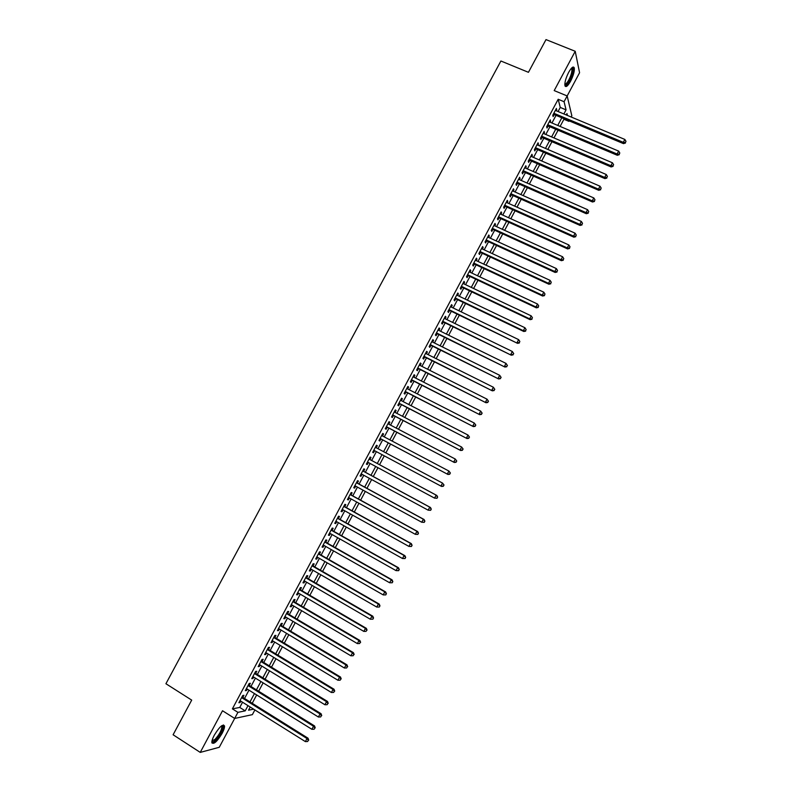 <?xml version="1.0" encoding="UTF-8"?>
<svg xmlns="http://www.w3.org/2000/svg" width="792" height="792" viewBox="0 0 792 792"><rect width="100%" height="100%" fill="white"/><g stroke="black" fill="none" stroke-linecap="round" stroke-linejoin="round"><path stroke-width="1.19" d="M222.136 733.342C223.888 729.996 224.671 727.531 224.502 725.927C222.78 723.809 219.364 726.908 214.266 735.243C212.513 738.589 211.721 741.064 211.89 742.658C213.672 744.747 217.087 741.639 222.136 733.342M570.596 81.2C573.448 75.468 574.675 71.023 574.269 67.874C573.349 65.954 571.468 67.459 568.636 72.399C565.775 78.16 564.548 82.606 564.953 85.724C565.894 87.645 567.775 86.14 570.596 81.2M254.875 709.949L252.371 714.641L234.67 718.443L237.917 712.345L245.213 710.869L248.005 705.642M219.265 747.292L234.68 718.433L222.522 710.751L200.247 752.4L219.265 747.292M567.161 95.961L579.576 72.716L575.22 51.292L554.202 90.595L567.161 95.941L571.834 115.79L571.181 117.008M569.131 120.849L568.874 121.344L568.706 120.671M563.924 119.275L568.874 121.344M575.22 51.292L545.995 39.6L528.442 72.31L500.89 61.004L165.924 683.734L191.694 700.108L173.101 734.768L200.247 752.4M242.827 697.415L243.946 695.307L242.738 695.515L238.877 702.742L240.095 702.524L240.827 701.148M249.242 685.397L250.361 683.298L249.173 683.466L245.312 690.693L246.52 690.505L247.262 689.099M255.648 673.398L256.776 671.299L255.598 671.438L251.747 678.655L252.925 678.496L253.697 677.061M262.053 661.419L263.172 659.32L262.023 659.419L258.172 666.636L259.33 666.508L260.123 665.033M268.448 649.44L269.567 647.351L268.438 647.42L264.587 654.618L265.736 654.529L266.538 653.024M274.844 637.481L275.962 635.392L274.844 635.432L271.003 642.619L272.131 642.559L272.953 641.025M281.229 625.532L282.348 623.443L281.249 623.452L277.408 630.63L278.517 630.61L279.358 629.036M287.605 613.592L288.724 611.503L287.635 611.483L283.803 618.661L284.892 618.661L285.754 617.057M293.981 601.673L295.089 599.584L294.03 599.524L290.199 606.702L291.268 606.731L292.149 605.098M300.336 589.753L301.455 587.674L300.406 587.585L296.574 594.752L297.634 594.822L298.525 593.149M306.702 577.853L307.811 575.774L306.781 575.655L302.96 582.813L303.999 582.912L304.91 581.209M313.048 565.973L314.157 563.894L313.147 563.736L309.325 570.884L310.355 571.022L311.276 569.28M319.394 554.093L320.503 552.014L319.513 551.836L315.691 558.974L316.701 559.142L317.642 557.37M325.73 542.233L326.839 540.154L325.858 539.946L322.047 547.074L323.037 547.272L323.997 545.47M332.066 530.383L333.175 528.313L332.214 528.066L328.403 535.184L329.373 535.412L330.353 533.58M338.392 518.542L339.491 516.473L338.55 516.196L334.749 523.314L335.699 523.571L336.699 521.71M344.708 506.712L345.807 504.652L344.886 504.336L341.085 511.454L342.025 511.741L343.035 509.84M351.014 494.901L352.123 492.832L351.212 492.495L347.421 499.594L348.332 499.92L349.371 497.99M357.321 483.1L358.43 481.031L357.538 480.665L353.747 487.763L354.648 488.11L355.697 486.149M363.617 471.309L364.726 469.25L363.855 468.844L360.063 475.933L360.944 476.319L362.013 474.319M369.913 459.528L371.012 457.469L370.161 457.033L366.379 464.122L367.24 464.538L368.329 462.508M376.21 447.757L377.299 445.708L376.457 445.243L372.685 452.321L373.527 452.767L374.626 450.707M382.506 435.966L383.575 433.957L382.754 433.462L378.982 440.53L379.813 441.005L380.912 438.946M388.793 424.195L389.852 422.215L389.05 421.69L385.278 428.749L386.09 429.264L387.189 427.205M395.079 412.424L396.119 410.494L395.327 409.929L391.565 416.988L392.357 417.523L393.456 415.473M401.356 400.673L402.376 398.772L401.603 398.188L397.841 405.227L398.623 405.801L399.712 403.752M407.632 388.941L408.623 387.07L407.87 386.447L404.118 393.485L404.88 394.089L405.969 392.04M413.899 377.21L414.869 375.378L414.137 374.725L410.385 381.764L411.127 382.397L412.216 380.348M420.156 365.498L421.116 363.696L420.394 363.013L416.642 370.042L417.374 370.705L418.463 368.666M426.403 353.796L427.343 352.034L426.65 351.321L422.898 358.34L423.611 359.033L424.7 356.994M432.65 342.104L433.57 340.382L432.887 339.629L429.145 346.639L429.838 347.371L430.927 345.332M438.897 330.422L439.798 328.739L439.124 327.957L435.382 334.966L436.065 335.719L437.154 333.68M445.124 318.75L446.005 317.107L445.361 316.295L441.619 323.294L442.282 324.077L443.372 322.047M451.351 307.098L452.212 305.484L451.579 304.643L447.846 311.632L448.49 312.454L449.579 310.424M457.578 295.456L458.42 293.872L457.806 293.01L454.073 299.99L454.697 300.841L455.786 298.812M463.785 283.823L464.617 282.279L464.013 281.378L460.291 288.357L460.894 289.238L461.983 287.209M469.993 272.2L470.804 270.696L470.22 269.765L466.498 276.735L467.092 277.645L468.171 275.616M476.2 260.598L476.982 259.123L476.418 258.162L472.705 265.122L473.279 266.062L474.358 264.043M482.397 249.005L483.16 247.559L482.615 246.569L478.893 253.529L479.457 254.499L480.536 252.47M488.585 237.422L489.337 236.016L488.803 234.996L485.09 241.936L485.635 242.936L486.714 240.916M494.762 225.849L495.495 224.473L494.98 223.423L491.268 230.363L491.802 231.393L492.881 229.373M500.94 214.285L501.653 212.949L501.158 211.87L497.445 218.8L497.96 219.859L499.039 217.85M507.108 202.732L507.801 201.435L507.326 200.326L503.623 207.256L504.118 208.345L505.187 206.326M513.275 191.199L513.949 189.931L513.483 188.793L509.791 195.713L510.266 196.832L511.335 194.822M519.433 179.675L520.087 178.447L519.641 177.279L515.948 184.19L516.404 185.338L517.483 183.328M525.581 168.161L526.225 166.964L525.789 165.766L522.096 172.666L522.542 173.854L523.621 171.844M531.729 156.658L532.353 155.499L531.927 154.272L528.244 161.162L528.67 162.38L529.749 160.37M537.867 145.164L538.471 144.045L538.065 142.788L534.382 149.678L534.798 150.916L535.867 148.906M543.995 133.69L544.193 131.314L540.52 138.194L540.916 139.461L541.985 137.462M550.123 122.225L550.321 119.849L546.648 126.73L547.024 128.027L548.094 126.027M558.073 111.533L560.261 107.435L558.182 99.267L232.383 708.86L239.758 707.444L242.54 702.227M244.54 698.485L248.985 690.169M250.965 686.466L255.42 678.12M257.37 674.457L261.845 666.092M263.776 662.468L268.26 654.073M270.181 650.489L274.675 642.064M276.576 638.52L281.081 630.076M282.962 626.561L287.486 618.087M289.337 614.622L293.882 606.118M295.713 602.692L300.267 594.168M302.079 590.773L306.643 582.219M308.435 578.863L313.018 570.289M314.79 566.973L319.384 558.37M321.136 555.093L325.75 546.46M327.472 543.223L332.095 534.57M333.808 531.363L338.451 522.68M340.134 519.522L344.787 510.81M346.46 507.692L351.123 498.96M352.777 495.871L357.449 487.11M359.083 484.06L363.775 475.279M365.379 472.26L370.082 463.459M371.676 460.479L376.388 451.648M377.972 448.698L382.675 439.887M384.268 436.897L388.951 428.135M390.565 425.116L395.218 416.394M396.851 413.345L401.485 404.672M403.128 401.593L407.741 392.951M409.405 389.842L413.998 381.249M415.671 378.111L420.235 369.557M421.928 366.389L426.482 357.885M428.185 354.677L432.709 346.213M434.432 342.986L438.936 334.561M440.679 331.303L445.153 322.918M446.916 319.622L451.371 311.286M453.143 307.959L457.578 299.663M459.37 296.317L463.775 288.06M465.577 284.675L469.973 276.467M471.794 273.052L476.16 264.884M477.992 261.439L482.338 253.311M484.189 249.836L488.515 241.748M490.387 238.244L494.683 230.205M496.564 226.67L500.841 218.661M502.752 215.097L506.999 207.138M508.919 203.544L513.147 195.624M515.087 192.001L519.295 184.12M521.245 180.467L525.433 172.636M527.393 168.953L531.561 161.162M533.541 157.45L537.689 149.688M539.689 145.946L543.807 138.234M545.817 134.462L549.915 126.789M551.945 122.988L556.024 115.365M556.241 110.771L556.439 108.395L552.767 115.266L553.133 116.592L554.202 114.593M232.383 708.86L237.917 712.345M558.182 99.267L564.072 101.713L567.161 95.941M250.222 707.038L248.54 710.196L253.618 709.167M567.428 115.444L566.973 113.573L566.24 114.939M564.191 118.78L560.102 126.433M558.073 130.244L553.964 137.927M551.955 141.709L547.826 149.44M545.827 153.193L541.678 160.964M539.689 164.686L535.521 172.498M533.551 176.19L529.353 184.041M527.403 187.704L523.185 195.604M521.245 199.238L517.018 207.167M515.087 210.771L510.83 218.75M508.929 222.324L504.643 230.343M502.752 233.887L498.445 241.956M496.574 245.461L492.248 253.569M490.387 257.053L486.041 265.201M484.199 268.646L479.833 276.844M478.002 280.259L473.606 288.496M471.804 291.882L467.389 300.158M465.587 303.514L461.152 311.83M459.37 315.167L454.915 323.522M453.153 326.829L448.668 335.224M446.926 338.491L442.421 346.936M440.689 350.173L436.154 358.667M434.452 361.875L429.898 370.399M428.195 373.577L423.621 382.15M421.948 385.298L417.344 393.911M415.681 397.03L411.068 405.682M409.415 408.771L404.771 417.473M403.148 420.522L398.475 429.264M396.861 432.293L392.169 441.075M390.575 444.065L385.862 452.895M384.288 455.855L379.556 464.706M377.962 467.696L373.26 476.527M371.646 479.546L366.943 488.347M365.31 491.406L360.627 500.188M358.974 503.276L354.301 512.028M352.628 515.166L347.975 523.888M346.282 527.066L341.639 535.768M339.926 538.976L335.293 547.648M333.561 550.895L328.937 559.548M327.185 562.835L322.582 571.458M320.81 574.784L316.226 583.387M314.424 586.743L309.85 595.317M308.038 598.722L303.475 607.266M301.643 610.701L297.089 619.225M295.238 622.7L290.704 631.194M288.823 634.709L284.308 643.183M282.407 646.737L277.903 655.182M275.982 658.766L271.498 667.191M269.557 670.814L265.072 679.209M263.122 682.882L258.657 691.248M256.677 694.95L252.222 703.286M563.874 113.959L566.062 109.86L564.072 101.713M250.005 701.9L254.45 693.564M256.43 689.862L260.895 681.506M262.845 677.833L267.33 669.448M269.26 665.824L273.755 657.409M275.666 653.826L280.17 645.381M282.071 641.837L286.585 633.372M288.466 629.858L292.99 621.364M294.852 617.889L299.396 609.375M301.227 605.939L305.791 597.406M307.603 594L312.177 585.437M313.969 582.08L318.562 573.487M320.334 570.161L324.928 561.548M326.68 558.261L331.303 549.618M333.036 546.371L337.659 537.699M339.372 534.491L344.015 525.799M345.708 522.631L350.361 513.909M352.034 510.771L356.707 502.029M358.36 498.93L363.043 490.159M364.667 487.11L369.369 478.309M370.983 475.289L375.685 466.468M377.279 463.488L382.001 454.638M383.575 451.688L388.288 442.857M389.892 439.867L394.574 431.086M396.188 428.066L400.851 419.324M402.485 416.275L407.128 407.583M408.771 404.504L413.384 395.852M415.048 392.733L419.641 384.13M421.324 380.982L425.898 372.418M427.591 369.24L432.145 360.716M433.858 357.509L438.382 349.034M440.105 345.797L444.609 337.352M446.361 334.085L450.836 325.69M452.598 322.393L457.063 314.048M458.835 310.712L463.27 302.405M465.062 299.049L469.478 290.783M471.29 287.387L475.675 279.16M477.507 275.745L481.873 267.557M483.714 264.112L488.06 255.965M489.921 252.49L494.248 244.391M496.119 240.877L500.415 232.818M502.306 229.284L506.583 221.265M508.494 217.701L512.751 209.722M514.671 206.128L518.909 198.188M520.849 194.565L525.056 186.674M527.007 183.011L531.204 175.161M533.174 171.468L537.342 163.667M539.322 159.944L543.47 152.183M545.47 148.431L549.598 140.709M551.608 136.927L555.717 129.245M557.746 125.433L561.825 117.79M560.261 107.435L566.062 109.86M239.758 707.444L245.213 710.869M555.915 109.375L556.796 109.741M549.816 120.8L550.688 121.166M543.708 132.224L544.579 132.601M537.6 143.669L538.471 144.045M531.481 155.123L532.353 155.499M525.353 166.587L526.225 166.964M519.215 178.061L520.087 178.447M513.077 189.545L513.949 189.931M506.939 201.049L507.801 201.435M500.792 212.553L501.653 212.949M494.634 224.077L495.495 224.473M488.466 235.61L489.337 236.016M482.298 247.163L483.16 247.559M476.121 258.717L476.982 259.123M469.943 270.29L470.804 270.696M463.756 281.873L464.617 282.279M457.558 293.466L458.42 293.872M451.361 305.068L452.212 305.484M445.153 316.681L446.005 317.107M438.936 328.314L439.798 328.739M432.719 339.956L433.57 340.382M426.492 351.608L427.343 352.034M420.255 363.271L421.116 363.696M414.018 374.953L414.869 375.378M407.771 386.635L408.623 387.07M401.524 398.336L402.376 398.772M395.267 410.048L396.119 410.494M389.001 421.77L389.852 422.215M382.734 433.511L383.575 433.957M376.457 445.262L377.299 445.708M372.685 452.311L373.527 452.767M366.399 464.082L367.24 464.538M360.103 475.863L360.944 476.319M353.796 487.654L354.648 488.11M347.49 499.455L348.332 499.92M341.184 511.276L342.025 511.741M334.858 523.106L335.699 523.571M328.531 534.947L329.373 535.412M322.205 546.797L323.037 547.272M315.86 558.657L316.701 559.142M309.514 570.537L310.355 571.022M303.158 582.427L303.999 582.912M296.802 594.327L297.634 594.822M290.436 606.246L291.268 606.731M284.061 618.166L284.892 618.661M277.685 630.105L278.517 630.61M271.3 642.064L272.131 642.559M264.904 654.024L265.736 654.529M258.509 666.003L259.33 666.508M252.103 677.992L252.925 678.496M245.688 689.99L246.52 690.505M239.273 701.999L240.095 702.524M553.321 114.226L623.472 143.629L623.294 142.342L553.836 113.266M625.383 142.52L626.007 141.352L625.383 142.52L623.294 142.342L624.838 139.432L555.37 110.405M623.472 143.629L625.452 143.025M626.007 141.352L624.838 139.432M571.685 67.973L572.2 67.983C573.467 69.805 572.576 73.894 569.547 80.239C567.349 84.14 565.775 85.566 564.825 84.536M564.835 84.011C565.825 84.269 567.191 82.843 568.913 79.725C571.2 75.131 572.171 71.577 571.844 69.052L571.319 68.359M565.132 86.17C566.389 85.823 567.904 84.041 569.676 80.794C572.507 75.101 573.715 70.686 573.319 67.558L573.071 67.023M221.829 725.66L222.453 725.809C223.136 729.254 220.77 734.075 215.365 740.273C213.513 741.936 212.375 742.252 211.949 741.233M212.048 740.718L214.969 739.441C219.216 734.798 221.522 730.551 221.869 726.69L221.404 725.967M211.989 743.025L215.068 741.233C220.325 735.471 223.176 730.204 223.601 725.432L223.453 724.947M547.222 125.651L617.295 155.281L617.097 154.024L547.717 124.72M619.196 154.192L619.809 153.024L619.196 154.192L617.097 154.024L618.651 151.104L549.252 121.859M617.295 155.281L619.265 154.688M619.809 153.024L618.651 151.104M541.114 137.085L611.107 166.944L610.889 165.726L541.589 136.184M612.988 165.884L613.612 164.706L612.988 165.884L610.889 165.726L612.444 162.796L543.124 133.323M611.107 166.944L613.077 166.37M613.612 164.706L612.444 162.796M534.996 148.53L604.91 178.616L604.682 177.428L535.461 147.668M606.791 177.576L607.405 176.408L606.791 177.576L604.682 177.428L606.236 174.497L536.996 144.797M604.91 178.616L606.88 178.052M607.405 176.408L606.236 174.497M528.878 159.994L598.712 190.298L598.465 189.149L529.323 159.152M600.574 189.298L601.197 188.12L600.574 189.298L598.465 189.149L600.019 186.219L530.858 156.281M598.712 190.298L600.673 189.753M601.197 188.12L600.019 186.219M522.75 171.458L592.505 202L592.238 200.871L523.175 170.656M594.356 201.02L594.98 199.841L594.356 201.02L592.238 200.871L593.802 197.941L524.71 167.775M592.505 202L594.455 201.465M594.98 199.841L593.802 197.941M516.612 182.942L586.298 213.711L586.011 212.612L517.028 182.17M588.129 212.751L588.753 211.583L588.129 212.751L586.011 212.612L587.575 209.682L518.562 179.289M586.298 213.711L588.238 213.196M588.753 211.583L587.575 209.682M510.474 194.436L580.071 225.433L579.774 224.374L510.87 193.694M581.892 224.502L582.516 223.324L581.892 224.502L579.774 224.374L581.338 221.433L512.404 190.813M580.071 225.433L582.011 224.928M582.516 223.324L581.338 221.433M504.326 205.94L573.853 237.174L573.537 236.135L504.702 205.237M575.655 236.263L576.279 235.085L575.655 236.263L573.537 236.135L575.091 233.195L506.246 202.346M573.853 237.174L575.784 236.679M576.279 235.085L575.091 233.195M498.168 217.453L567.616 248.916L567.28 247.916L498.534 216.78M569.408 248.035L570.032 246.866L569.408 248.035L567.28 247.916L568.844 244.966L500.079 213.889M567.616 248.916L569.547 248.44M570.032 246.866L568.844 244.966M492.01 228.977L561.379 260.677L561.033 259.707L492.357 228.344M563.162 259.825L563.785 258.647L563.162 259.825L561.033 259.707L562.597 256.757L493.901 225.453M561.379 260.677L563.3 260.212M563.785 258.647L562.597 256.757M485.842 240.52L555.133 272.448L554.766 271.507L486.169 239.917M556.905 271.626L557.528 270.438L556.905 271.626L554.766 271.507L556.331 268.557L487.714 237.016M555.133 272.448L557.043 272.002M557.528 270.438L556.331 268.557M479.675 252.074L548.886 284.229L548.5 283.328L479.982 251.5M550.638 283.437L551.262 282.249L550.638 283.437L548.5 283.328L550.064 280.368L481.526 248.599M548.886 284.229L550.787 283.793M551.262 282.249L550.064 280.368M473.497 263.637L542.619 296.03L542.223 295.149L473.784 263.092M544.361 295.258L544.995 294.07L544.361 295.258L542.223 295.149L543.797 292.198L475.339 260.192M542.619 296.03L544.52 295.604M544.995 294.07L543.797 292.198M467.31 275.21L536.362 307.84L535.946 306.989L467.587 274.705M538.085 307.088L538.718 305.91L538.085 307.088L535.946 306.989L537.511 304.029L469.131 271.795M536.362 307.84L538.253 307.425M538.718 305.91L537.511 304.029M461.122 286.793L530.086 319.661L529.65 318.849L461.37 286.318M531.798 318.938L532.432 317.75L531.798 318.938L529.65 318.849L531.224 315.879L462.924 283.417M530.086 319.661L531.976 319.265M532.432 317.75L531.224 315.879M454.925 298.396L523.809 331.492L523.363 330.709L455.162 297.95M525.512 330.799L526.145 329.611L525.512 330.799L523.363 330.709L524.938 327.74L456.717 295.04M523.809 331.492L525.69 331.115M526.145 329.611L524.938 327.74M448.717 310.009L517.523 343.342L448.935 309.593M519.215 342.669L519.849 341.481L519.215 342.669L517.057 342.589L518.631 339.62L450.49 306.682M517.523 343.342L519.404 342.966M519.849 341.481L518.631 339.62M442.51 321.621L511.236 355.192L442.708 321.255M512.909 354.559L510.751 354.479L512.325 351.5L513.731 353.658L512.909 354.559L513.731 353.658M444.272 318.334L512.325 351.5L513.543 353.361M511.236 355.192L513.107 354.846M436.293 333.264L504.94 367.062L436.481 332.917M506.603 366.448L504.435 366.379L506.019 363.399L507.434 365.538L506.603 366.448L507.434 365.538M438.035 329.997L506.019 363.399L507.236 365.26M504.94 367.062L506.801 366.726M430.076 344.906L498.633 378.952L430.234 344.599M500.287 378.358L498.118 378.289L499.693 375.309L501.118 377.428L500.287 378.358L501.118 377.428M431.798 341.679L499.693 375.309L500.91 377.17M498.633 378.952L500.485 378.625M423.839 356.558L492.327 390.842L423.987 356.291M493.96 390.278L491.782 390.218L493.367 387.238L494.802 389.337L493.96 390.278L494.802 389.337M425.552 353.361L493.367 387.238L494.594 389.09M492.327 390.842L494.168 390.535M417.612 368.231L486.011 402.752L417.74 367.993M487.625 402.217L485.456 402.158L487.04 399.168L488.486 401.257L487.625 402.217L488.486 401.257M419.305 365.062L487.04 399.168L488.258 401.019M486.011 402.752L487.852 402.455M411.365 379.913L479.685 414.671L411.474 379.705M481.288 414.167L479.111 414.107L480.695 411.117L482.15 413.196L481.288 414.167L482.15 413.196M413.038 376.774L480.695 411.117L481.922 412.969M479.685 414.671L481.516 414.384M405.118 391.604L473.359 426.601L405.207 391.436M474.952 426.116L472.765 426.076L474.349 423.086L475.814 425.136L474.952 426.116L475.814 425.136M406.781 388.506L474.349 423.086L475.586 424.928M473.359 426.601L475.18 426.334M398.861 403.316L467.013 438.55L398.94 403.178M468.597 438.095L466.409 438.055L468.003 435.055L469.478 437.095L468.597 438.095L469.478 437.095M400.505 400.237L468.003 435.055L469.23 436.897M467.013 438.55L468.834 438.293M392.604 415.028L460.677 450.5L392.664 414.929M462.241 450.074L460.053 450.044L461.637 447.044L463.122 449.064L462.241 450.074L463.122 449.064M394.228 411.988L461.637 447.044L462.875 448.876M460.677 450.5L462.488 450.262M386.338 426.759L454.321 462.469L386.377 426.69M455.875 462.073L453.677 462.043L455.271 459.043L456.766 461.043L455.875 462.073L456.766 461.043M387.951 423.75L455.271 459.043L456.519 460.875M454.321 462.469L456.133 462.241M380.061 438.501L447.965 474.457L380.081 438.461M449.51 474.081L447.302 474.062L448.906 471.052L450.41 473.042L449.51 474.081L450.41 473.042M381.655 435.521L448.906 471.052L450.143 472.883M447.965 474.457L449.767 474.24M443.134 486.1L440.926 486.08L373.784 450.252L441.599 486.446L440.926 486.08L442.52 483.08L444.035 485.05L443.134 486.1L444.035 485.05M375.358 447.302L442.52 483.08L443.767 484.902M441.599 486.446L443.401 486.248M437.026 498.267L437.659 497.069L437.026 498.267L434.541 498.118L367.478 462.053M436.748 498.138L434.541 498.118L436.135 495.109L436.828 495.455L369.072 459.083M369.052 459.103L436.135 495.109L437.382 496.93M437.659 497.069L436.828 495.455M430.64 510.305L431.274 509.098L430.64 510.305L428.145 510.177L361.172 473.863M430.353 510.187L428.145 510.177L429.739 507.157L430.452 507.474L362.776 470.854M362.746 470.913L429.739 507.157L430.997 508.979M431.274 509.098L430.452 507.474M424.255 522.354L424.888 521.146L424.255 522.354L421.74 522.245L354.846 485.694M423.958 522.245L421.74 522.245L423.344 519.225L424.067 519.502L356.479 482.645M356.43 482.734L423.344 519.225L424.601 521.037M424.888 521.146L424.067 519.502M417.849 534.412L418.493 533.204L417.849 534.412L415.335 534.323L348.529 497.524M417.552 534.313L415.335 534.323L416.938 531.293L417.681 531.541L350.173 494.436M350.104 494.564L416.938 531.293L418.196 533.105M418.493 533.204L417.681 531.541M411.454 546.48L412.087 545.272L411.454 546.48L408.92 546.411L342.193 509.375M411.147 546.401L408.92 546.411L410.523 543.381L411.286 543.599L343.867 506.246M343.777 506.415L410.523 543.381L411.791 545.193M412.087 545.272L411.286 543.599M405.039 558.568L405.682 557.36L405.039 558.568L402.494 558.509L335.858 521.235M404.732 558.499L402.494 558.509L404.108 555.489L404.89 555.657L337.55 518.077M337.442 518.265L404.108 555.489L405.365 557.291M405.682 557.36L404.89 555.657M398.623 570.666L399.267 569.458L398.623 570.666L396.069 570.626L329.512 533.105M398.307 570.606L396.069 570.626L397.683 567.597L398.475 567.745L331.224 529.907M331.096 530.135L397.683 567.597L398.95 569.399M399.267 569.458L398.475 567.745M392.198 582.773L392.842 581.566L392.198 582.773L389.634 582.754L323.166 544.995M391.872 582.734L389.634 582.754L391.248 579.724L392.06 579.833L324.888 541.758M324.75 542.025L391.248 579.724L392.515 581.516M392.842 581.566L392.06 579.833M385.773 594.901L386.417 593.683L385.773 594.901L383.199 594.901L316.81 556.895M385.437 594.871L383.199 594.901L384.803 591.862L385.645 591.941L318.552 553.618M318.394 553.915L384.803 591.862L386.08 593.654M386.417 593.683L385.645 591.941M379.328 607.028L379.972 605.821L379.328 607.028L376.745 607.048L310.444 568.804M378.992 607.019L376.745 607.048L378.358 604.009L379.21 604.058L312.216 565.488M312.038 565.825L378.358 604.009L379.635 605.801M379.972 605.821L379.21 604.058M372.883 619.186L373.537 617.968L372.883 619.186L370.29 619.215L304.069 580.724M372.537 619.176L370.29 619.215L371.903 616.176L372.775 616.186L305.861 577.378M305.663 577.744L371.903 616.176L373.18 617.968M373.537 617.968L372.775 616.186M299.287 589.674L365.449 628.353L363.825 631.402L297.693 592.663M299.505 589.268L366.33 628.333L365.449 628.353L366.726 630.135L366.082 631.353L366.726 630.135M367.082 630.125L366.33 628.333M363.825 631.402L366.082 631.353M292.911 601.623L358.974 640.54L357.36 643.589L291.308 604.603M293.139 601.178L359.885 640.49L358.974 640.54L360.261 642.322L359.618 643.54L360.261 642.322M360.627 642.302L359.885 640.49M357.36 643.589L359.618 643.54M286.516 613.572L352.499 652.747L350.886 655.796L284.922 616.562M286.773 613.097L353.43 652.658L352.499 652.747L353.796 654.519L353.143 655.746L353.796 654.519M354.163 654.489L353.43 652.658M350.886 655.796L353.143 655.746M280.12 625.541L346.025 664.963L344.401 668.012L278.527 628.541M280.398 625.037L346.965 664.834L346.025 664.963L347.312 666.735L346.668 667.953L347.312 666.735M347.688 666.686L346.965 664.834M344.401 668.012L346.668 667.953M273.725 637.53L339.54 677.19L337.917 680.249L272.121 640.52M274.012 636.976L340.501 677.031L339.54 677.19L340.827 678.962L340.184 680.179L340.827 678.962M341.213 678.893L340.501 677.031M337.917 680.249L340.184 680.179M267.31 649.519L333.046 689.426L331.412 692.495L265.716 652.519M267.627 648.935L334.026 689.238L333.046 689.426L334.343 691.198L333.689 692.416L334.343 691.198M334.729 691.119L334.026 689.238M331.412 692.495L333.689 692.416M260.895 661.528L326.542 701.682L324.918 704.751L259.291 664.528M261.231 660.914L327.542 701.464L326.542 701.682L327.838 703.444L327.195 704.672L327.838 703.444M328.235 703.355L327.542 701.464M324.918 704.751L327.195 704.672M254.48 673.547L320.027 713.948L318.404 717.017L252.876 676.546M254.826 672.893L321.047 713.691L320.027 713.948L321.334 715.711L320.681 716.938L321.334 715.711M321.74 715.602L321.047 713.691M318.404 717.017L320.681 716.938M248.044 685.575L313.513 726.234L311.89 729.303L246.441 688.585M248.421 684.892L314.553 725.937L313.513 726.234L314.82 727.987L314.177 729.214L314.82 727.987M315.236 727.868L314.553 725.937M311.89 729.303L314.177 729.214M241.609 697.623L306.999 738.52L305.365 741.599L240.006 700.633M241.996 696.901L308.048 738.203L306.999 738.52L308.306 740.273L307.652 741.51L308.306 740.273M308.722 740.144L308.048 738.203M305.365 741.599L307.652 741.51M571.369 68.379L572.2 67.983M571.012 68.716L571.844 69.052M221.542 726.046L222.453 725.809M221.107 726.214L221.869 726.69"/></g></svg>
